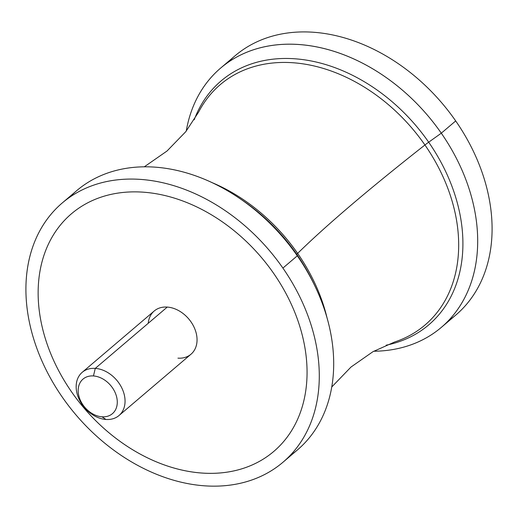 <?xml version="1.0" encoding="UTF-8"?>
<svg xmlns="http://www.w3.org/2000/svg" width="518" height="518" viewBox="0 0 518 518"><rect width="100%" height="100%" fill="white"/><g stroke="black" fill="none" stroke-linecap="round" stroke-linejoin="round"><path stroke-width="0.78" d="M273.782 451.431A156.067 116.343 49.6 0 1 201.942 473.044A156.067 116.343 49.6 0 1 71.497 391.77A156.067 116.343 49.6 0 1 71.419 213.792A156.067 116.343 -130.4 0 0 71.497 391.77A156.067 116.343 -130.4 0 0 261.266 460.314A156.067 116.343 -130.4 0 0 273.705 273.452A156.067 116.343 -130.4 0 0 83.935 204.914A156.067 116.343 -130.4 0 0 71.497 391.776A156.067 116.343 49.6 0 1 71.419 213.798A156.067 116.343 49.6 0 1 273.705 273.452A156.067 116.343 49.6 0 1 273.782 451.431A156.067 116.343 49.6 0 1 71.497 391.776L71.497 391.776A156.067 116.343 -130.4 0 0 201.942 473.044A156.067 116.343 -130.4 0 0 273.789 451.431M177.939 358.145A28.373 21.154 -130.4 0 0 196.464 334.304A28.373 21.154 -130.4 0 0 167.269 307.077A28.373 21.154 -130.4 0 0 148.245 323.277M220.616 68.104L235.017 55.84A170.254 126.916 49.6 0 1 455.698 120.927L441.297 133.184A170.254 126.916 -130.4 0 0 220.616 68.104A170.254 126.916 -130.4 0 0 186.24 131.093A170.254 126.916 49.6 0 1 290.663 44.198A170.254 126.916 49.6 0 1 441.297 133.184L455.698 120.927A170.254 126.916 -130.4 0 0 228.121 62.335M448.277 320.856A170.254 126.916 -130.4 0 0 455.698 120.927A170.254 126.916 49.6 0 1 455.782 315.08L441.381 327.344A170.254 126.916 -130.4 0 0 441.297 133.184L428.677 142.197A160.179 119.405 -130.4 0 0 297.973 59.046A160.179 119.405 -130.4 0 0 194.205 119.781A160.179 119.405 49.6 0 1 297.973 59.046A160.179 119.405 49.6 0 1 428.677 142.197L441.297 133.184A170.254 126.916 49.6 0 1 373.724 351.249A170.254 126.916 -130.4 0 0 441.381 327.344M394.574 342.022A157.886 117.696 -130.4 0 0 394.606 342.01A157.886 117.696 -130.4 0 0 424.935 144.988A11.351 0.997 145.2 0 1 428.677 142.197A160.179 119.405 49.6 0 1 386.156 345.189A160.179 119.405 -130.4 0 0 428.677 142.197A11.351 0.997 -34.8 0 0 424.935 144.988A157.886 117.696 -130.4 0 0 198.685 111.953A157.886 117.696 -130.4 0 0 198.672 111.979M297.636 253.393A157.886 117.696 -130.4 0 0 211.92 182.563A157.886 117.696 49.6 0 1 297.636 253.393A499.404 43.745 145.2 0 1 424.935 144.988A499.404 43.745 -34.8 0 0 297.636 253.393A11.351 0.997 -34.8 0 0 296.866 254.442A160.179 119.405 -130.4 0 0 242.547 200.395A160.179 119.405 49.6 0 1 296.866 254.442A11.351 0.997 145.2 0 1 297.636 253.393A157.886 117.696 49.6 0 1 327 317.696A157.886 117.696 -130.4 0 0 297.636 253.393M144.276 166.828L167.029 151.01L185.742 131.721L198.685 111.953A157.886 117.696 49.6 0 1 424.935 144.988A157.886 117.696 49.6 0 1 394.606 342.01L373.025 351.644L350.997 367.042L331.76 386.985M289.879 455.743A170.254 126.916 -130.4 0 0 315.805 287.891A170.254 126.916 -130.4 0 0 297.3 255.814L296.866 254.442A160.179 119.405 49.6 0 1 314.271 284.622A160.179 119.405 -130.4 0 0 296.866 254.442L297.3 255.814A170.254 126.916 -130.4 0 0 239.569 198.368A170.254 126.916 -130.4 0 0 69.723 197.222M62.218 202.991L76.619 190.734A170.254 126.916 49.6 0 1 297.3 255.814L282.899 268.078A170.254 126.916 -130.4 0 0 62.218 202.991A170.254 126.916 -130.4 0 0 62.302 397.151A170.254 126.916 -130.4 0 0 282.983 462.237A170.254 126.916 -130.4 0 0 282.899 268.078L297.3 255.814A170.254 126.916 49.6 0 1 297.384 449.974L282.983 462.237M282.899 268.078A170.254 126.916 49.6 0 1 269.328 471.924A170.254 126.916 49.6 0 1 62.302 397.151A170.254 126.916 49.6 0 1 75.874 193.305A170.254 126.916 49.6 0 1 282.899 268.078M82.213 372.319A28.373 21.154 -130.4 0 0 79.584 400.246A28.373 21.154 -130.4 0 0 105.944 419.457A28.373 21.154 49.6 0 1 76.748 392.23A28.373 21.154 49.6 0 1 95.273 368.389A28.373 21.154 -130.4 0 0 82.213 372.319L154.209 311.007A28.373 21.154 49.6 0 1 167.269 307.077L95.273 368.389L93.46 375.951A22.701 16.926 -130.4 0 0 78.639 395.02A22.701 16.926 -130.4 0 0 101.994 416.802A22.701 16.926 49.6 0 1 78.639 395.02A22.701 16.926 49.6 0 1 93.46 375.951A22.701 16.926 49.6 0 1 116.815 397.727A22.701 16.926 49.6 0 1 101.994 416.802L105.944 419.457A28.373 21.154 -130.4 0 0 119.004 415.527A28.373 21.154 -130.4 0 0 121.633 387.6A28.373 21.154 -130.4 0 0 95.273 368.389L167.269 307.077A28.373 21.154 49.6 0 1 193.628 326.288A28.373 21.154 49.6 0 1 191 354.215L119.004 415.527M105.944 419.457L101.994 416.802A22.701 16.926 -130.4 0 0 116.815 397.727A22.701 16.926 -130.4 0 0 93.46 375.951L95.273 368.389A28.373 21.154 49.6 0 1 124.469 395.616A28.373 21.154 49.6 0 1 105.944 419.457M242.547 200.395L239.569 198.368M314.271 284.622L315.805 287.891"/></g></svg>
